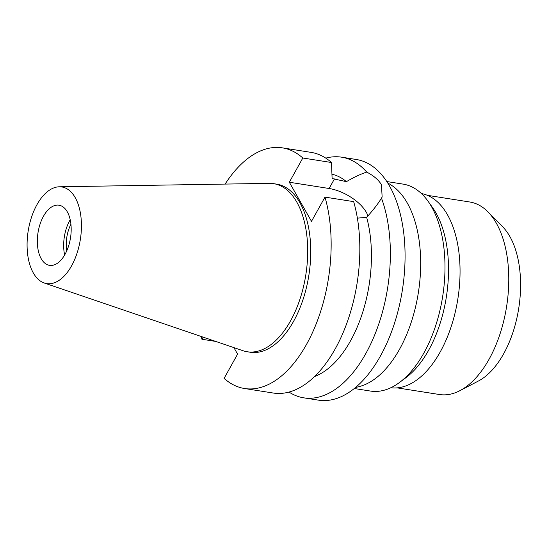 <?xml version="1.0" encoding="UTF-8"?>
<svg xmlns="http://www.w3.org/2000/svg" width="548" height="548" viewBox="0 0 548 548"><rect width="100%" height="100%" fill="white"/><g stroke="black" fill="none" stroke-linecap="round" stroke-linejoin="round"><path stroke-width="0.82" d="M65.041 254.299A30.455 16.454 -81.1 0 0 70.836 223.461A30.455 16.454 -81.1 0 0 58.985 205.199A30.455 16.454 -81.1 0 0 43.477 216.255A30.455 16.454 -81.1 0 0 37.682 247.093A30.455 16.454 -81.1 0 0 49.526 265.362A30.455 16.454 -81.1 0 0 65.041 254.299M64.643 254.991A30.455 16.454 98.9 0 1 69.802 220.399A30.455 16.454 98.9 0 1 70.192 219.707M70.925 224.255A25.825 13.953 -81.1 0 0 66.733 250.888M397.17 387.868L439.489 394.519A97.448 52.642 -81.1 0 0 459.841 390.697L478.363 381.045A84.084 45.422 -81.1 0 0 503.639 353.809A84.084 45.422 -81.1 0 0 502.632 226.756L487.967 211.884A97.448 52.642 -81.1 0 0 469.773 201.993L427.454 195.341M459.841 390.697A97.448 52.642 -81.1 0 0 489.131 359.132A97.448 52.642 -81.1 0 0 487.967 211.884M390.847 387.724A98.298 53.108 -81.1 0 0 440.222 351.926A98.298 53.108 -81.1 0 0 458.998 252.977A98.298 53.108 -81.1 0 0 421.391 193.533M428.077 201.274L432.653 207.713A98.298 53.108 98.9 0 1 428.707 350.11A98.298 53.108 98.9 0 1 405.917 377.682L399.588 382.408A104.757 56.595 -81.1 0 0 423.871 353.028A104.757 56.595 -81.1 0 0 428.077 201.274A104.757 56.595 -81.1 0 0 403.061 184.107L386.82 181.552M354.268 388.511L370.51 391.067A104.757 56.595 -81.1 0 0 399.588 382.408M387.607 182.772L391.341 185.176A104.757 56.595 98.9 0 1 399.574 349.199A104.757 56.595 98.9 0 1 359.68 386.45L355.392 387.594M357.385 218.131L366.653 217.351C373.318 209.946 378.257 203.541 381.47 198.129A121.807 65.808 98.9 0 1 365.79 353.59A121.807 65.808 98.9 0 1 303.736 397.827L318.443 400.143A121.807 65.808 -81.1 0 0 380.497 355.905A121.807 65.808 -81.1 0 0 403.677 232.544A121.807 65.808 -81.1 0 0 356.303 159.489L341.589 157.173A121.807 65.808 98.9 0 1 366.708 172.086C360.426 174.175 353.666 177.36 346.425 181.662L332.109 178.545L331.492 162.516L302.811 158.009L289.323 182.237L329.115 188.498A31.305 14.81 -150.9 0 1 366.222 212.145A31.305 14.81 -150.9 0 1 367.914 215.96M325.8 158.132A121.807 65.808 98.9 0 1 341.589 157.173M381.47 198.129L382.141 197.068L381.463 184.765C378.6 179.915 373.674 175.689 366.708 172.086M303.736 397.827A121.807 65.808 98.9 0 1 289.002 392.06M314.566 376.51A103.538 55.937 -81.1 0 0 350.556 340.801A103.538 55.937 -81.1 0 0 366.653 217.351M346.425 181.662A103.538 55.937 -81.1 0 0 331.958 174.216M289.323 182.237L311.49 221.351L324.978 197.116A121.807 65.808 98.9 0 1 306.579 344.281A121.807 65.808 98.9 0 1 244.524 388.511A121.807 65.808 98.9 0 1 224.098 378.367L237.585 354.131L233.893 347.617M203.116 337.13L201.931 339.253A121.807 65.808 98.9 0 1 201.157 336.465M225.125 184.08A121.807 65.808 98.9 0 1 282.384 147.857A121.807 65.808 98.9 0 1 302.811 158.009M247.196 351.754L250.231 352.234A85.084 45.963 -81.1 0 0 293.577 321.334A85.084 45.963 -81.1 0 0 309.771 235.167A85.084 45.963 -81.1 0 0 276.678 184.135L273.637 183.662A85.084 45.963 98.9 0 1 306.729 234.695A85.084 45.963 98.9 0 1 290.543 320.861A85.084 45.963 98.9 0 1 247.196 351.754A85.084 45.963 98.9 0 1 243.004 350.72L44.244 283.008A48.916 26.427 98.9 0 1 36.935 204.719A48.916 26.427 98.9 0 1 59.383 186.786A48.916 26.427 98.9 0 1 80.597 214.227A48.916 26.427 98.9 0 1 71.576 265.835A48.916 26.427 98.9 0 1 44.244 283.008M244.524 388.511L273.205 393.026A121.807 65.808 -81.1 0 0 335.26 348.788A121.807 65.808 -81.1 0 0 353.659 201.63L324.978 197.116M201.931 339.253L215.713 341.425M331.492 162.516A121.807 65.808 -81.1 0 0 311.065 152.371L282.384 147.857M59.383 186.786L269.328 183.361A85.084 45.963 98.9 0 1 273.637 183.662M329.115 188.498L334.451 178.915"/></g></svg>
